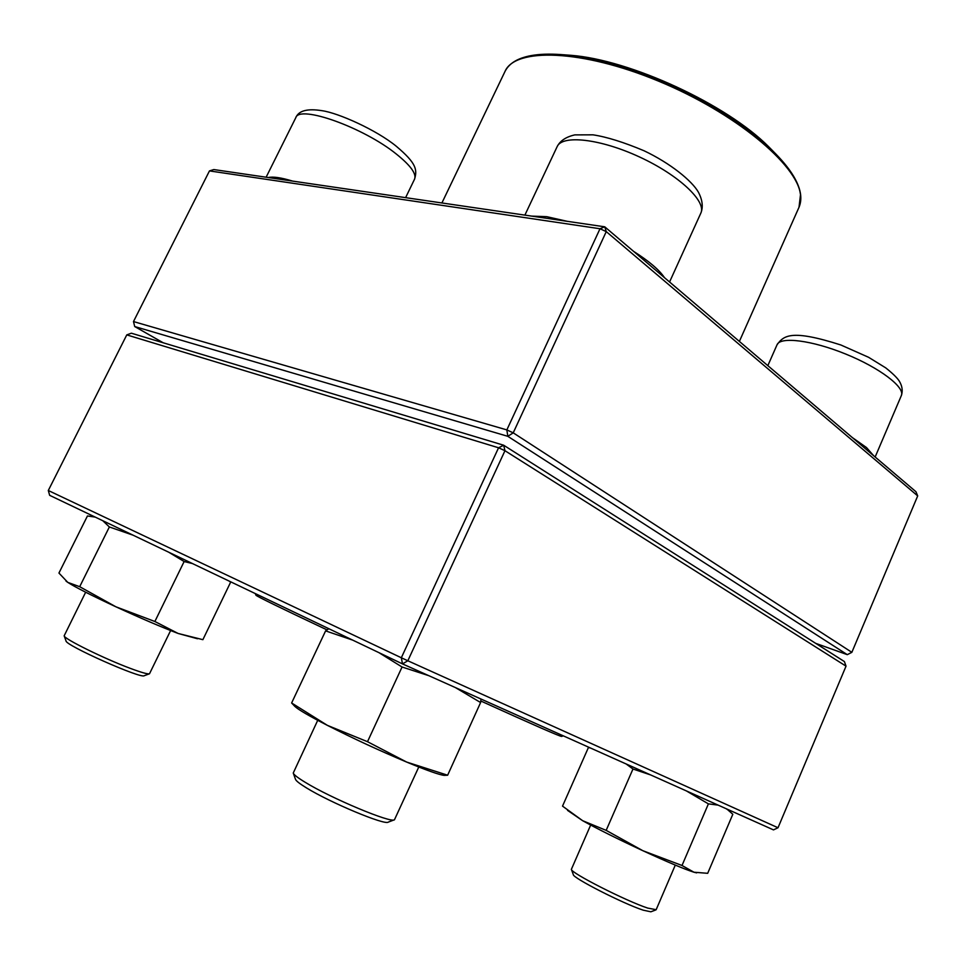 <?xml version="1.0" encoding="UTF-8"?>
<svg xmlns="http://www.w3.org/2000/svg" width="966" height="966" viewBox="0 0 966 966"><rect width="100%" height="100%" fill="white"/><g stroke="black" fill="none" stroke-linecap="round" stroke-linejoin="round"><path stroke-width="1.45" d="M133.489 321.569L506.848 429.906L600.007 228.749L209.465 170.91L133.489 321.569L134.709 326.544L163.169 342.761M851.855 652.328L917.7 495.896L606.262 231.611L513.224 432.84L851.855 652.328L847.291 654.658L507.814 436.318L134.709 326.544M209.465 170.91L213.812 169.557L604.752 226.817L915.937 491.718L917.7 495.896M815.702 643.356L847.291 654.658M766.63 612.19L781.627 621.706M528.68 461.108L550.511 474.958M456.966 431.174L473.4 436.125M202.836 354.703L214.029 358.072M507.814 436.318L513.224 432.84L506.848 429.906L507.814 436.318M600.007 228.749L606.262 231.611L604.752 226.817L600.007 228.749M590.661 825.061L571.377 869.34C570.278 872.636 625.871 900.952 647.715 908.088L656.168 909.694L675.294 865.101M655.829 909.936L650.842 911.795L643.235 910.177C623.191 903.693 572.391 877.756 573.309 874.592L571.425 869.472M85.66 592.23L64.167 635.797C63.563 638.647 104.34 658.752 130.555 668.46C141.543 672.553 147.858 674.328 149.501 673.773L170.62 630.557M149.368 673.821L144.26 675.693C141.688 679.243 65.181 645.288 66.026 640.917L64.215 635.93M317.717 720.322L293.253 773.029C293.761 774.684 297.721 777.751 305.123 782.255C331.072 798.302 391.411 823.515 394.466 819.76L418.785 767.004M394.237 819.856L388.272 822.114C385.265 825.592 330.13 802.613 306.379 787.833C299.605 783.68 295.97 780.83 295.487 779.272L293.338 773.271M773.657 151.771L768.61 146.663C726.782 104.425 630.146 59.771 570.87 55.303L563.709 54.772M255.314 593.595L255.869 595.141C256.231 596.082 279.911 607.65 326.931 629.844M480.851 701.026C533.474 724.886 560.413 736.684 561.657 736.43L563.25 735.826M126.775 334.888L131.352 333.198L503.684 445.229L504.964 450.711L498.565 447.777L126.775 334.888L48.3 490.499L401.325 657.761L498.565 447.777L503.684 445.229L844.393 661.565L846.035 666.154L504.964 450.711L407.833 660.768L778.016 827.753L846.035 666.154M778.016 827.753L773.488 829.891L402.496 663.908L49.652 495.329L48.3 490.499M407.833 660.768L401.325 657.761L402.496 663.908L407.833 660.768M197.487 638.755L178.106 633.455C161.6 627.163 140.867 618.288 115.932 606.817C91.444 595.406 75.396 587.268 67.765 582.377L66.014 581.097M192.403 563.54L184.132 561.536L154.874 621.5L115.932 606.817L79.695 586.7L67.765 582.377L58.938 573.055L87.447 515.965L95.211 517.1M184.132 561.536L168.712 552.214M133.054 535.176L109.363 526.965L79.695 586.7M229.993 581.496L230.645 582.148L202.884 639.673L178.106 633.455L154.874 621.5M230.645 582.148L229.256 581.146M109.363 526.965L102.794 520.722M480.971 699.022L480.609 702.536L447.632 775.215L444.167 775.372C439.204 774.804 426.694 770.373 406.65 762.065C379.553 750.667 353.133 738.435 327.389 725.369C309.192 715.999 298.361 709.684 294.884 706.424L291.623 702.982L325.602 630.883L328.838 628.721M428.747 675.657L402.061 667.011L367.503 741.707L327.389 725.369L291.623 702.982M402.061 667.011L378.901 652.63M352.699 640.12L325.602 630.883M447.632 775.215L406.65 762.065L367.503 741.707M480.609 702.536L455.348 687.55M696.631 872.878L693.962 872.226C684.689 869.291 667.651 862.131 642.873 850.72C617.793 839.043 597.725 829.045 582.667 820.714L567.549 810.377M590.467 748.01L588.415 747.527L562.526 806.127L582.667 820.714L606.165 830.374L632.972 769.008L626.089 763.937M588.415 747.527L589.646 747.648M718.136 805.125L708.404 803.869L682.008 865.488L642.873 850.72L606.165 830.374M708.404 803.869L686.379 790.925M650.625 774.925L632.972 769.008M726.939 809.073L732.82 814.266L707.692 873.312L693.962 872.226L682.008 865.488M728.328 810.22L726.299 808.784M852.29 437.538L866.502 447.548L873.614 455.698M875.148 457.003L901.338 395.601C905.383 387.378 879.615 367.768 845.685 354.039C811.79 340.201 780.226 336.373 777.038 344.777L767.837 365.643M268.246 177.539C273.016 176.428 281.142 177.611 292.626 181.101M396.398 154.101C363.554 127.44 299.158 104.509 295.765 117.743C298.603 110.655 307.405 108.313 322.173 110.716C338.233 112.962 376.281 129.855 396.301 146.277C416.527 163.351 417.372 169.714 414.559 179.157C416.66 173.868 410.61 165.512 396.398 154.101M531.602 216.106L546.768 216.674L567.223 221.323M633.563 251.341C648.983 261.134 659.295 269.9 664.487 277.665M669.571 281.987L700.809 213.184C706.774 201.532 678.929 175.124 639.577 156.999C600.309 138.718 562.152 134.564 557.14 146.651L524.888 215.116M739.376 341.421L799.015 207.255L800.5 194.721C797.421 164.667 734.715 112.454 658.148 80.975C581.629 49.266 515.083 47.527 505.025 71.412L441.909 202.969M514.093 61.86C524.357 55.147 541.238 52.816 564.736 54.869C626.922 59.53 729.064 106.719 772.921 151.058C789.488 167.408 798.628 181.62 800.343 193.695M901.338 395.601C902.993 390.735 902.232 385.784 899.056 380.749C896.738 377.38 892.282 373.081 885.713 367.865L868.591 357.299L840.831 344.971C791.287 329.14 783.704 335.48 777.038 344.777M405.611 197.656L414.559 179.157M266.121 177.225L295.765 117.743M700.809 213.184C703.32 207.122 702.523 200.143 698.43 192.234C692.006 180.859 670.428 163.278 644.032 150.756C623.795 142.244 606.793 136.93 593.015 134.829L574.794 134.89C565.979 136.894 560.099 140.807 557.14 146.651M570.87 55.303L564.736 54.869C531.892 52.188 511.992 57.706 505.025 71.412M768.61 146.663L772.921 151.058C796.238 174.339 804.944 193.067 799.015 207.255M94.801 516.907L93.593 516.689"/></g></svg>
